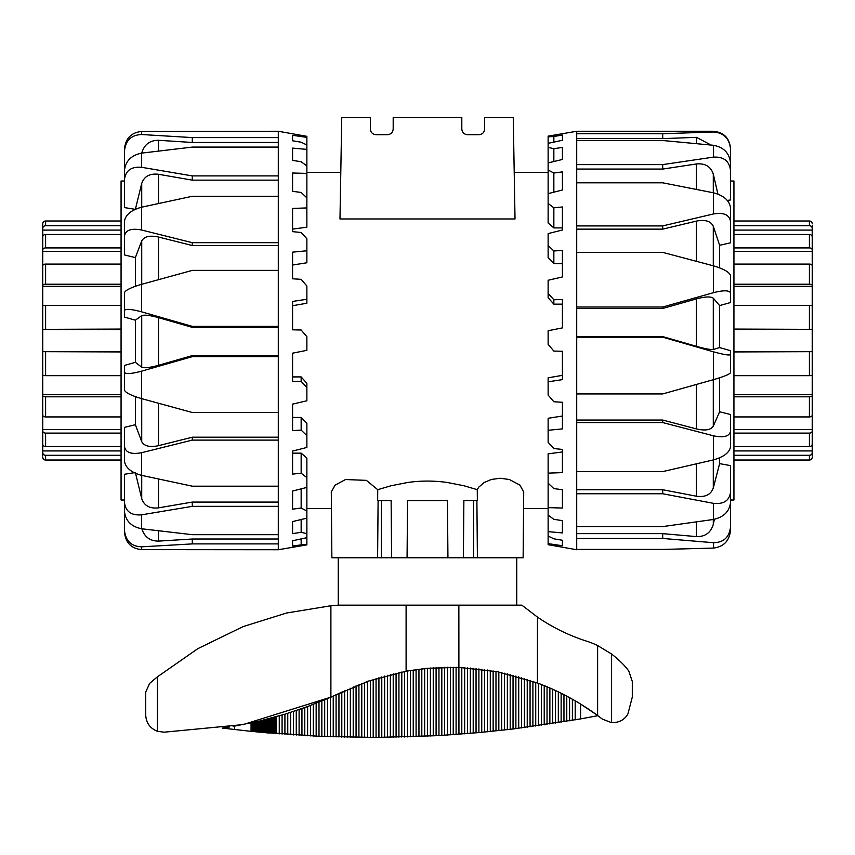 <?xml version="1.0" encoding="UTF-8"?>
<svg xmlns="http://www.w3.org/2000/svg" width="855" height="855" viewBox="0 0 855 855"><rect width="100%" height="100%" fill="white"/><g stroke="black" fill="none" stroke-linecap="round" stroke-linejoin="round"><path stroke-width="1.28" d="M476.898 500.581L477.4 557.749L523.132 557.749L523.709 492.02L519.936 485.148L509.462 479.537L500.261 478.244L491.39 479.452L484.112 482.541L478.693 487.2L477.272 489.68L477.347 500.581L463.87 500.581L463.378 557.749L447.935 557.749L447.443 500.581L407.557 500.581L407.066 557.749L391.622 557.749L391.13 500.581L377.654 500.581L377.728 489.68L391.002 485.768L407.717 482.477C420.906 480.617 434.094 480.617 447.283 482.477L463.998 485.768L477.272 489.68M378.102 500.581L377.6 557.749L331.868 557.749L331.291 492.02L335.064 485.148L345.538 479.537L366.368 480.36L377.728 489.68M484.667 128.977C484.325 132.45 482.423 134.353 478.95 134.695C482.423 134.353 484.325 132.45 484.667 128.977L484.667 117.552L513.257 117.552L515.02 218.976L339.98 218.976L341.744 117.552L370.333 117.552L370.333 128.977C370.675 132.45 372.577 134.353 376.05 134.695C372.577 134.353 370.675 132.45 370.333 128.977M478.95 134.695L467.514 134.695C464.051 134.353 462.149 132.45 461.807 128.977L461.807 117.552L393.193 117.552L393.193 128.977C392.851 132.45 390.949 134.353 387.486 134.695L376.05 134.695M381.362 557.749L381.405 500.581M473.638 557.749L473.595 500.581M467.514 134.695C464.051 134.353 462.149 132.45 461.807 128.977M393.193 128.977C392.851 132.45 390.949 134.353 387.486 134.695M730.501 170.391L730.501 162.674C729.326 152.97 723.608 147.167 713.348 145.275L713.348 157.138C723.608 156.55 729.326 160.964 730.501 170.391L730.501 199.974L727.327 200.412M730.501 221.381L730.501 207.583C729.326 200.401 723.608 195.464 713.348 192.781L713.348 213.985C723.608 212.243 729.326 214.701 730.501 221.381L730.501 242.809L719.632 245.3L719.632 267.861M730.501 285.046L730.501 302.542L719.632 305.577L719.632 347.558L730.501 350.668L730.501 354.611C729.326 355.552 723.608 354.611 713.348 351.779L713.348 379.695C723.608 376.692 729.326 374.383 730.501 372.78L730.501 354.611M730.501 181.004L733.932 181.004L733.932 500.015L730.501 500.015L730.501 529.555M576.708 131.264L713.348 131.264L713.348 132.001L662.711 133.722L576.708 133.722L576.708 131.264L548.13 136.148L548.13 136.811L553.848 136.49L562.419 135.058L562.419 140.284L548.13 143.33L548.13 147.359L553.848 148.727L562.419 147.402L562.419 159.458L548.13 162.91L548.13 170.038L553.848 173.02L562.419 171.887L562.419 190.002L548.13 193.636L548.13 203.437L553.848 207.829L562.419 206.963L562.419 230.006L548.13 233.597L548.13 245.438L553.848 250.975L562.419 250.43L562.419 276.956L548.13 280.269L548.13 293.425L553.848 299.742L562.419 299.549L562.419 327.893L548.13 330.735L548.13 344.362L553.848 351.074L562.419 351.255L562.419 379.631L548.13 381.811L548.13 395.063L553.848 401.743L562.419 402.278L562.419 428.9L548.13 430.289L548.13 418.277L562.419 416.022M576.708 133.722L576.708 549.744L548.13 544.688L548.13 536.042L553.848 538.821L562.419 540.253L562.419 545.736L548.13 543.641M713.348 548.098C723.608 546.826 729.326 540.991 730.501 530.57L730.501 527.065C729.326 537.346 723.608 542.562 713.348 542.701L713.348 548.098L662.711 549.423L576.708 549.423M730.501 495.034L730.501 527.065M576.708 533.638L662.711 533.638L696.483 536.609C705.183 536.79 710.783 532.729 713.284 524.414L714.363 519.295M662.711 533.638L662.711 538.458L713.348 542.701M713.348 519.477C723.608 517.2 729.326 511.653 730.501 502.826L730.501 492.309C729.326 500.752 723.608 504.418 713.348 503.317L713.348 519.477L662.711 526.595L576.708 526.595M576.708 489.744L662.711 489.744L696.483 496.231C705.183 497.418 710.783 494.692 713.284 488.055L719.632 463.645L730.501 465.601L730.501 492.309M662.711 489.744L662.711 493.763L713.348 503.317M713.348 459.915C723.608 457.019 729.326 452.712 730.501 447.005L730.501 431.315C729.326 436.445 723.608 437.942 713.348 435.783L713.348 459.915L662.711 471.597L576.708 471.597M576.708 420.04L662.711 420.04L696.483 428.932C705.183 430.92 710.783 430.001 713.284 426.185L719.632 411.757L730.501 414.536L730.501 431.315M662.711 420.04L662.711 422.562L713.348 435.783M713.348 379.695L662.711 393.931L576.708 393.931M576.708 337.18L662.711 337.18L713.348 351.779M713.348 292.709C723.608 290.112 729.326 290.198 730.501 292.966L730.501 275.481C729.326 272.061 723.608 268.844 713.348 265.82L713.348 292.709L662.711 307.031L576.708 307.031M719.632 305.577L713.284 298.192C710.783 296.354 705.183 296.578 696.483 298.876L662.711 308.473L662.711 307.031M730.501 302.542L730.501 292.966M576.708 252.375L662.711 252.375L713.348 265.82M713.348 213.985L662.711 225.912L576.708 225.912M719.632 245.3L713.284 226.244C710.783 221.124 705.183 219.404 696.483 221.092L662.711 229.14L662.711 225.912M576.708 182.81L662.711 182.81L713.348 192.781M713.348 157.138L662.711 164.609L576.708 164.609M717.933 194.138L713.284 174.046C710.783 166.533 705.183 163.166 696.483 163.957L662.711 169.066L662.711 164.609M576.708 140.509L662.711 140.509L713.348 145.275M713.348 132.001C723.608 132.664 729.326 138.275 730.501 148.813L730.501 148.514M711.018 145.04L696.483 137.345L662.711 138.628L662.711 133.722M730.501 181.442L730.501 148.813M553.848 299.742L553.848 304.145L548.13 297.722L548.13 293.425M562.419 304.145L553.848 304.145M553.848 250.975L553.848 263.607L548.13 257.761L548.13 245.438M562.419 263.607L553.848 263.607M553.848 207.829L553.848 227.9L548.13 222.995L548.13 203.437M562.419 227.9L553.848 227.9M553.848 173.02L553.848 192.183M548.13 193.636L548.13 170.038M553.848 148.727L553.848 161.52M548.13 162.91L548.13 147.359M562.419 147.402L562.419 159.458M553.848 136.49L553.848 142.112M548.13 143.33L548.13 136.811M562.419 532.932L548.13 531.639L548.13 515.105L553.848 519.327L562.419 520.642L562.419 532.932L562.419 520.642M562.419 508.041L548.13 507.635L548.13 483.203L553.848 488.6L562.419 489.723L562.419 508.041M548.13 430.289L548.13 442.324L553.848 448.565L562.419 449.42L562.419 472.623L548.13 473.136L548.13 453.855L562.419 451.942M548.13 381.811L548.13 377.825L562.419 375.345M548.13 473.136L548.13 483.203M548.13 507.635L548.13 515.105M548.13 531.639L548.13 536.042M662.711 138.628L576.708 138.628M662.711 169.066L576.708 169.066M662.711 229.14L576.708 229.14M719.632 347.558L713.284 349.503C710.783 349.834 705.183 348.776 696.483 346.339L662.711 336.592L662.711 337.18M662.711 308.473L576.708 308.473M576.708 336.592L662.711 336.592M576.708 538.458L662.711 538.458M576.708 493.763L662.711 493.763M576.708 422.562L662.711 422.562M719.632 377.782L719.632 411.757M719.632 457.81L719.632 463.645M124.499 502.59L124.499 511.664C125.674 520.994 131.392 526.701 141.652 528.775L141.652 514.828C131.392 515.672 125.674 511.589 124.499 502.59L124.499 474.258L134.214 472.719M124.499 500.015L121.068 500.015L121.068 181.004L124.499 181.004M306.87 544.207L292.581 545.96L292.581 540.745L306.87 537.699L306.87 544.87L278.292 549.744L278.292 131.264L141.652 131.456C131.392 132.482 125.674 138.264 124.499 148.781L124.499 150.79C125.674 140.338 131.392 134.919 141.652 134.524L141.652 131.456M278.292 180.149L192.29 180.149L192.29 175.906L141.652 167.302L141.652 153.12L192.29 147.092L278.292 147.092M306.87 537.699L306.87 533.68L301.152 532.302L292.581 533.627L292.581 521.582L306.87 518.141L306.87 511.001L301.152 508.03L292.581 509.163L292.581 491.048L306.87 487.414L306.87 477.624L301.152 473.232L292.581 474.098L292.581 451.055L306.87 447.464L306.87 435.623L301.152 430.097L292.581 430.642L292.581 404.116L306.87 400.792L306.87 387.646L301.152 381.33L292.581 381.522L292.581 353.179L306.87 350.336L306.87 336.71L301.152 329.998L292.581 329.816L292.581 301.441L306.87 299.261L306.87 303.236L292.581 305.716M124.499 183.216L124.499 150.79M141.716 153.056L141.716 153.056C144.217 144.57 149.817 140.316 158.517 140.284L192.29 142.475L192.29 137.591L141.652 134.524M141.652 153.12C131.392 155.225 125.674 160.911 124.499 170.188L124.499 179.411C125.674 170.476 131.392 166.436 141.652 167.302M135.272 209.336L124.499 207.594L124.499 179.411M192.29 180.149L158.517 174.281C149.817 173.287 144.217 176.322 141.716 183.408L135.368 209.347M141.652 207.188C131.392 209.999 125.674 214.616 124.499 221.05L124.499 235.895C125.674 230.016 131.392 228.061 141.652 230.027L141.652 207.188L192.29 196.276L278.292 196.276M278.292 245.545L192.29 245.545L158.517 237.027C149.817 235.178 144.217 236.472 141.716 240.918L135.368 257.601L124.499 254.95L124.499 235.895M192.29 245.545L192.29 242.681L141.652 230.027M141.652 284.309C131.392 287.333 125.674 290.091 124.499 292.56L124.499 310.472C125.674 308.655 131.392 309.115 141.652 311.851L141.652 284.309L192.29 270.394L278.292 270.394M278.292 327.369L192.29 327.369L158.517 317.654C149.817 315.271 144.217 314.608 141.716 315.655L135.368 320.198L124.499 317.098L124.499 310.472M192.29 327.369L192.29 326.375L141.652 311.851M141.652 371.145C131.392 373.87 125.674 374.276 124.499 372.363L124.499 390.233C125.674 392.808 131.392 395.609 141.652 398.633L141.652 371.145L192.29 356.642L278.292 356.642M278.292 412.505L192.29 412.505L141.652 398.633M278.292 355.605L192.29 355.605L158.517 365.299C149.817 367.682 144.217 368.302 141.716 367.169L135.368 362.338L124.499 365.427L124.499 372.363M141.652 452.69C131.392 454.636 125.674 452.626 124.499 446.652L124.499 461.401C125.674 467.92 131.392 472.569 141.652 475.369L141.652 452.69L192.29 440.101L278.292 440.101M124.499 446.652L124.499 427.35L135.368 424.711L141.716 441.65C144.217 446.171 149.817 447.507 158.517 445.679L192.29 437.194L192.29 440.101M278.292 486.185L192.29 486.185L141.652 475.369M141.652 514.828L192.29 506.342L278.292 506.342M135.368 472.526L141.716 498.636C144.217 505.765 149.817 508.843 158.517 507.859L192.29 502.077L192.29 506.342M278.292 534.685L192.29 534.685L141.652 528.775M141.652 546.826C131.392 546.409 125.674 540.969 124.499 530.506L124.499 532.334C125.674 542.861 131.392 548.632 141.652 549.637L141.652 546.826L192.29 543.898L278.292 543.898M141.716 528.283C144.217 536.79 149.817 541.065 158.517 541.108L192.29 539.013L192.29 543.898M124.499 498.038L124.499 530.506M278.292 549.744L141.652 549.637M301.152 508.03L301.152 488.878M306.87 487.414L306.87 511.001M301.152 532.302L301.152 519.519M306.87 518.141L306.87 533.68M292.581 533.627L292.581 521.582M301.152 544.528L301.152 538.917M292.581 173.009L306.87 173.405L306.87 197.858L301.152 192.45L292.581 191.338L292.581 173.009M306.87 299.261L306.87 286.008L301.152 279.318L292.581 278.794L292.581 252.161L306.87 250.772L306.87 238.737L301.152 232.496L292.581 231.641L292.581 208.438L306.87 207.925L306.87 227.195L292.581 229.108M306.87 250.772L306.87 262.774L292.581 265.039M292.581 135.293L306.87 137.388L306.87 144.987L301.152 142.208L292.581 140.776L292.581 135.293M292.581 148.107L306.87 149.39L306.87 165.934L301.152 161.713L292.581 160.398L292.581 148.107L292.581 160.398M306.87 137.388L306.87 136.33L278.292 131.264M301.152 381.33L301.152 376.916L306.87 383.339L306.87 387.646M292.581 376.916L301.152 376.916M301.152 430.097L301.152 417.454L306.87 423.3L306.87 435.623M292.581 417.454L301.152 417.454M306.87 173.405L306.87 165.934M306.87 149.39L306.87 144.987M306.87 207.925L306.87 197.858M292.581 453.15L301.152 453.15L306.87 458.056L306.87 477.624M301.152 473.232L301.152 453.15M192.29 539.013L278.292 539.013M192.29 502.077L278.292 502.077M192.29 437.194L278.292 437.194M278.292 142.475L192.29 142.475M278.292 137.591L192.29 137.591M278.292 175.906L192.29 175.906M278.292 242.681L192.29 242.681M278.292 326.375L192.29 326.375M192.29 355.605L192.29 356.642M135.368 424.711L135.368 396.645M135.368 362.338L135.368 320.198M135.368 286.297L135.368 257.601M733.932 247.918L809.396 247.918A2.854 2.202 0 0 1 812.25 250.12L812.25 351.672L733.932 351.939M733.932 329.068L812.25 329.346L733.932 329.506M812.25 329.346L812.25 306.176A2.854 0.834 180 0 0 809.396 305.331L733.932 305.331M733.932 284.213L809.396 284.213A2.854 1.336 0 0 1 812.25 285.549L812.25 286.35L733.932 286.35M812.25 285.549L812.25 265.905A2.854 1.817 180 0 0 809.396 264.088L733.932 264.088M812.25 250.12L812.25 236.995A2.854 2.522 180 0 0 809.396 234.473L733.932 234.473M733.932 225.72L809.396 225.72A2.854 2.736 0 0 1 812.25 228.456L812.25 238.513M809.396 225.72L809.396 220.996A2.854 2.843 180 0 1 812.25 223.839A2.854 2.843 180 0 0 809.396 220.996L733.932 220.996M812.25 251.445L733.932 251.445M812.25 230.091L733.932 230.091M812.25 228.456L812.25 225.549M812.25 455.993L812.25 452.562A2.854 2.736 180 0 1 809.396 455.298L733.932 455.298M733.932 460.022L809.396 460.022A2.854 2.843 -0 0 0 812.25 457.169M733.932 351.501L812.25 351.501L812.25 455.469M812.25 450.927L733.932 450.927M733.932 446.545L809.396 446.545A2.854 2.522 0 0 0 812.25 444.023L812.25 430.899A2.854 2.202 180 0 1 809.396 433.1L733.932 433.1M812.25 429.573L733.932 429.573M733.932 416.93L809.396 416.93A2.854 1.817 0 0 0 812.25 415.113L812.25 395.47A2.854 1.336 180 0 1 809.396 396.805L733.932 396.805M733.932 394.657L812.25 394.657L812.25 395.47M733.932 375.676L809.396 375.676A2.854 0.834 0 0 0 812.25 374.843L812.25 351.672M121.068 433.1L45.604 433.1A2.854 2.202 180 0 1 42.75 430.899L42.75 329.346L121.068 329.068M121.068 351.939L42.75 351.672L121.068 351.501M42.75 351.672L42.75 374.843A2.854 0.834 0 0 0 45.604 375.676L121.068 375.676M121.068 396.805L45.604 396.805A2.854 1.336 180 0 1 42.75 395.47L42.75 394.657L121.068 394.657M42.75 395.47L42.75 415.113A2.854 1.817 0 0 0 45.604 416.93L121.068 416.93M42.75 430.899L42.75 444.023A2.854 2.522 0 0 0 45.604 446.545L121.068 446.545M121.068 455.298L45.604 455.298A2.854 2.736 180 0 1 42.75 452.562L42.75 442.505M45.604 455.298L45.604 460.022A2.854 2.843 0 0 1 42.75 457.169A2.854 2.843 -0 0 0 45.604 460.022L121.068 460.022M42.75 429.573L121.068 429.573M42.75 450.927L121.068 450.927M42.75 452.562L42.75 455.993M121.068 220.996L45.604 220.996A2.854 2.843 180 0 0 42.75 223.839L42.75 228.456A2.854 2.736 0 0 1 45.604 225.72L121.068 225.72M121.068 329.506L42.75 329.506L42.75 225.549M42.75 230.091L121.068 230.091M121.068 234.473L45.604 234.473A2.854 2.522 180 0 0 42.75 236.995L42.75 250.12A2.854 2.202 0 0 1 45.604 247.918L121.068 247.918M42.75 251.445L121.068 251.445M121.068 264.088L45.604 264.088A2.854 1.817 180 0 0 42.75 265.905L42.75 285.549A2.854 1.336 0 0 1 45.604 284.213L121.068 284.213M121.068 286.35L42.75 286.35L42.75 285.549M121.068 305.331L45.604 305.331A2.854 0.834 180 0 0 42.75 306.176L42.75 329.346M596.395 714.62L580.588 704.05L580.577 718.905L513.043 728.984L478.896 732.585L441.811 735.364A1189.636 1189.636 -90 0 1 438.957 735.535A1189.636 1189.636 90 0 1 436.093 735.695L376.061 737.448L319.001 736.305L251.06 731.356L222.311 728.086L229.364 727.017M597.859 715.688L580.577 718.905M330.896 605.757A188.025 109.408 178.6 0 1 338.249 605.169L521.86 605.169L537.474 617.107A188.656 188.656 0 0 0 586.551 641.132A85.757 85.757 0 0 1 597.613 645.546L611.582 654C619.64 660.413 625.39 666.12 628.831 671.143L632.294 681.467L632.294 697.156L627.88 714C624.577 719.835 619.138 722.721 611.582 722.678L602.454 719.151L597.613 715.507A248.687 248.687 0 0 0 537.474 682.985L497.557 671.752L458.857 667.37L427.5 668.279L406.104 671.196L368.719 681.018L330.896 697.156L243.098 724.591L164.128 732.19L157.448 731.303C150.074 728.375 146.162 722.956 145.724 715.037L145.724 692.026L149.636 683.423L157.448 676.818L197.815 648.667L243.098 626.608L286.543 613.014L330.896 605.757L330.896 697.156L333.236 696.12L333.236 736.839M516.751 557.749L516.751 605.169M490.257 557.749L463.378 557.749M447.935 557.749L407.066 557.749M391.622 557.749L364.743 557.749M338.249 605.169L338.249 557.749M537.474 617.107L537.432 682.974M458.943 734.221L458.857 605.169M427.607 668.279L424.668 668.567L424.668 736.262M410.368 736.818L410.368 670.47L408.936 670.705M406.104 605.169L406.104 671.196L404.362 671.528M145.724 715.037L145.724 692.026M156.369 677.705L153.665 679.96M150.245 682.889L149.636 683.423M628.831 671.143C625.39 666.12 619.64 660.413 611.582 654L611.582 722.678M343.026 691.588L333.236 696.12M285.196 714.107L258.659 721.267L233.201 726.387M330.65 697.263L307.618 706.551L285.591 713.989M696.483 137.345L696.483 143.587M696.483 163.957L696.483 189.382M713.284 192.76L713.284 174.046M696.483 221.092L696.483 261.309M713.284 265.798L713.284 226.244M696.483 298.876L696.483 346.339M713.284 349.503L713.284 298.192M696.483 384.451L696.483 428.932M713.284 426.185L713.284 379.716M696.483 463.859L696.483 496.231M713.284 488.055L713.284 459.926M696.483 521.945L696.483 536.609M713.284 524.414L713.284 519.487M141.716 183.408L141.716 207.177M158.517 203.49L158.517 174.281M158.517 541.108L158.517 530.848M158.517 507.859L158.517 479.035M141.716 475.38L141.716 498.636M158.517 445.679L158.517 403.282M141.716 398.654L141.716 441.65M158.517 365.299L158.517 317.654M141.716 315.655L141.716 367.169M158.517 279.649L158.517 237.027M141.716 240.918L141.716 284.298M158.517 151.014L158.517 140.284M809.396 305.331L809.396 329.068M809.396 264.088L809.396 284.213M809.396 234.473L809.396 247.918M809.396 455.298L809.396 460.022M809.396 433.1L809.396 446.545M809.396 396.805L809.396 416.93M809.396 351.939L809.396 375.676M45.604 375.676L45.604 351.939M45.604 416.93L45.604 396.805M45.604 446.545L45.604 433.1M45.604 225.72L45.604 220.996M45.604 247.918L45.604 234.473M45.604 284.213L45.604 264.088M45.604 329.068L45.604 305.331M157.448 676.818L157.448 731.303M597.613 645.546L597.613 715.507M234.665 726.141L234.665 729.582M251.06 722.967L251.06 731.356M252.129 722.732L252.129 731.463M253.208 722.496L253.208 731.57M254.288 722.261L254.288 731.677M255.367 722.015L255.367 731.784M256.457 721.77L256.457 731.891M257.558 721.524L257.558 731.998M258.659 721.267L258.659 732.104M259.76 721L259.76 732.211M260.861 720.744L260.861 732.318M261.972 720.476L261.972 732.414M263.073 720.199L263.073 732.521M264.195 719.931L264.195 732.617M265.307 719.643L265.307 732.724M266.418 719.365L266.418 732.821M267.53 719.076L267.53 732.917M268.652 718.788L268.652 733.013M269.763 718.499L269.763 733.109M270.875 718.2L270.875 733.205M271.986 717.901L271.986 733.301M273.108 717.602L273.108 733.387M274.22 717.302L274.22 733.483M275.321 716.992L275.321 733.569M276.432 716.682L276.432 733.665M279.264 715.87L279.264 733.889M282.086 715.047L282.086 734.103M284.918 714.192L284.918 734.306M287.761 713.316L287.761 734.509M290.593 712.418L290.593 734.712M293.425 711.499L293.425 734.905M296.268 710.558L296.268 735.086M299.1 709.597L299.1 735.257M301.943 708.603L301.943 735.428M304.786 707.587L304.786 735.589M307.618 706.551L307.618 735.749M310.461 705.493L310.461 735.899M313.315 704.413L313.315 736.037M316.158 703.302L316.158 736.176M319.001 702.169L319.001 736.305M321.843 701.004L321.843 736.422M324.697 699.817L324.697 736.54M327.54 698.61L327.54 736.647M330.393 697.381L330.393 736.754M336.09 694.826L336.09 736.935M338.943 693.512L338.943 737.01M341.797 692.176L341.797 737.085M344.651 690.819L344.651 737.149M347.504 689.504L347.504 737.213M350.358 688.232L350.358 737.267M353.211 686.993L353.211 737.32M356.065 685.806L356.065 737.352M358.918 684.652L358.918 737.384M361.772 683.551L361.772 737.416M364.636 682.482L364.636 737.438M367.49 681.446L367.49 737.448M370.343 680.462L370.343 737.448M373.208 679.501L373.208 737.448M376.061 678.592L376.061 737.448M378.925 677.716L378.925 737.427M381.779 676.871L381.779 737.405M384.643 676.07L384.643 737.384M387.497 675.311L387.497 737.341M390.361 674.584L390.361 737.299M393.215 673.89L393.215 737.256M396.079 673.227L396.079 737.192M398.932 672.607L398.932 737.138M401.797 672.019L401.797 737.063M404.65 671.464L404.65 736.989M407.514 670.951L407.514 736.903M413.232 670.021L413.232 736.711M416.086 669.604L416.086 736.615M418.95 669.219L418.95 736.497M421.804 668.877L421.804 736.379M427.521 668.279L427.521 736.123M430.386 668.033L430.386 735.984M433.239 667.819L433.239 735.845M436.093 667.637L436.093 735.685M438.957 667.499L438.957 735.535M441.811 667.381L441.811 735.364M444.664 667.295L444.664 735.193M447.528 667.242L447.528 735.011M450.382 667.231L450.382 734.819M453.236 667.242L453.236 734.627M456.089 667.295L456.089 734.434M461.796 667.488L461.796 734.007M464.65 667.637L464.65 733.793M467.493 667.819L467.493 733.558M470.346 668.033L470.346 733.323M473.2 668.279L473.2 733.088M476.053 668.557L476.053 732.831M478.896 668.877L478.896 732.585M481.75 669.219L481.75 732.318M484.593 669.593L484.593 732.051M487.446 670.01L487.446 731.773M490.289 670.459L490.289 731.495M493.143 670.94L493.143 731.196M495.986 671.453L495.986 730.907M498.828 671.998L498.828 730.598M501.671 672.586L501.671 730.288M504.514 673.195L504.514 729.978M507.357 673.847L507.357 729.646M510.2 674.531L510.2 729.315M513.043 675.258L513.043 728.984M515.886 676.016L515.886 728.642M518.718 676.807L518.718 728.289M521.561 677.641L521.561 727.926M524.393 678.507L524.393 727.562M527.236 679.404L527.236 727.199M530.068 680.345L530.068 726.814M532.9 681.328L532.9 726.429M535.732 682.343L535.732 726.034M538.554 683.391L538.554 725.639M541.386 684.481L541.386 725.232M544.218 685.614L544.218 724.826M547.04 686.789L547.04 724.409M549.861 687.997L549.861 723.982M552.683 689.258L552.683 723.544M555.504 690.551L555.504 723.106M558.326 691.887L558.326 722.667M561.136 693.266L561.136 722.219M563.958 694.688L563.958 721.759M566.769 696.152L566.769 721.289M569.58 697.669L569.58 720.818M572.39 699.219L572.39 720.338M575.191 700.822L575.191 719.857M548.13 508.586L523.559 508.586M331.441 508.586L306.87 508.586M548.13 172.432L514.208 172.432M340.792 172.432L306.87 172.432M713.348 131.264C723.768 132.279 729.486 137.997 730.501 148.417"/></g></svg>
